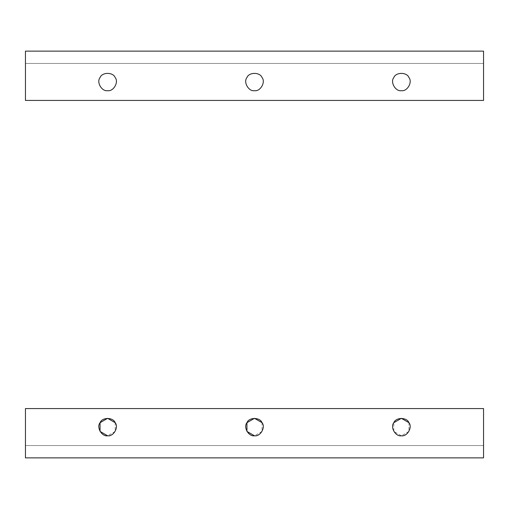 <?xml version="1.0" encoding="UTF-8"?>
<svg xmlns="http://www.w3.org/2000/svg" width="509" height="509" viewBox="0 0 509 509"><rect width="100%" height="100%" fill="white"/><g stroke="black" fill="none" stroke-linecap="round" stroke-linejoin="round"><path stroke-width="0.38" stroke-dasharray="2.54 1.91" d="M483.55 63.453L483.55 51.129L483.55 63.453L25.45 63.453L25.45 51.129L483.55 51.129L25.45 51.129L25.45 100.432L25.45 63.453L483.55 63.453L25.45 63.453L483.55 63.453L483.55 100.432L483.55 63.453M483.55 100.432L25.45 100.432L483.55 100.432M115.18 422.693L115.18 431.422L107.622 435.787M262.059 422.693L262.059 431.422L254.5 435.787M408.943 422.693L408.943 431.422L401.378 435.787L393.82 431.422L393.82 422.693M25.45 445.547L25.45 457.871L25.45 445.547L483.55 445.547L483.55 457.871L25.45 457.871L483.55 457.871L483.55 408.568L483.55 445.547L25.45 445.547L483.55 445.547L25.45 445.547L25.45 408.568L25.45 445.547M25.45 408.568L483.55 408.568L25.45 408.568"/><path stroke-width="0.76" d="M107.622 90.672C101.794 91.722 96.239 82.102 100.057 77.578C102.067 72.004 113.176 72.004 115.18 77.578C119.004 82.102 113.45 91.722 107.622 90.672C113.45 91.722 119.004 82.102 115.18 77.578C113.176 72.004 102.067 72.004 100.057 77.578C96.239 82.102 101.794 91.722 107.622 90.672C113.45 91.722 119.004 82.102 115.18 77.578C113.176 72.004 102.067 72.004 100.057 77.578C96.239 82.102 101.794 91.722 107.622 90.672C101.794 91.722 96.239 82.102 100.057 77.578C102.067 72.004 113.176 72.004 115.18 77.578C119.004 82.102 113.45 91.722 107.622 90.672M254.5 90.672C248.672 91.722 243.117 82.102 246.941 77.578C248.946 72.004 260.054 72.004 262.059 77.578C265.883 82.102 260.328 91.722 254.5 90.672C260.328 91.722 265.883 82.102 262.059 77.578C260.054 72.004 248.946 72.004 246.941 77.578C243.117 82.102 248.672 91.722 254.5 90.672C260.328 91.722 265.883 82.102 262.059 77.578C260.054 72.004 248.946 72.004 246.941 77.578C243.117 82.102 248.672 91.722 254.5 90.672C248.672 91.722 243.117 82.102 246.941 77.578C248.946 72.004 260.054 72.004 262.059 77.578C265.883 82.102 260.328 91.722 254.5 90.672M401.378 90.672C395.55 91.722 389.996 82.102 393.82 77.578C395.824 72.004 406.933 72.004 408.943 77.578C412.761 82.102 407.206 91.722 401.378 90.672C407.206 91.722 412.761 82.102 408.943 77.578C406.933 72.004 395.824 72.004 393.82 77.578C389.996 82.102 395.55 91.722 401.378 90.672C407.206 91.722 412.761 82.102 408.943 77.578C406.933 72.004 395.824 72.004 393.82 77.578C389.996 82.102 395.55 91.722 401.378 90.672C395.55 91.722 389.996 82.102 393.82 77.578C395.824 72.004 406.933 72.004 408.943 77.578C412.761 82.102 407.206 91.722 401.378 90.672M483.55 51.129L483.55 100.432L25.45 100.432L25.45 51.129L483.55 51.129L25.45 51.129L25.45 100.432L483.55 100.432L483.55 51.129M107.622 435.787L100.057 431.422L100.057 422.693L107.622 418.328L115.18 422.693C113.176 417.125 102.067 417.125 100.057 422.693C96.239 427.216 101.794 436.837 107.622 435.787C113.45 436.837 119.004 427.216 115.18 422.693C113.176 417.125 102.067 417.125 100.057 422.693C96.239 427.216 101.794 436.837 107.622 435.787C113.45 436.837 119.004 427.216 115.18 422.693C119.004 427.216 113.45 436.837 107.622 435.787C101.794 436.837 96.239 427.216 100.057 422.693C102.067 417.125 113.176 417.125 115.18 422.693M254.5 435.787L246.941 431.422L246.941 422.693L254.5 418.328L262.059 422.693C260.054 417.125 248.946 417.125 246.941 422.693C243.117 427.216 248.672 436.837 254.5 435.787C260.328 436.837 265.883 427.216 262.059 422.693C260.054 417.125 248.946 417.125 246.941 422.693C243.117 427.216 248.672 436.837 254.5 435.787C260.328 436.837 265.883 427.216 262.059 422.693C265.883 427.216 260.328 436.837 254.5 435.787C248.672 436.837 243.117 427.216 246.941 422.693C248.946 417.125 260.054 417.125 262.059 422.693M393.82 422.693L401.378 418.328L408.943 422.693C406.933 417.125 395.824 417.125 393.82 422.693C389.996 427.216 395.55 436.837 401.378 435.787C407.206 436.837 412.761 427.216 408.943 422.693C406.933 417.125 395.824 417.125 393.82 422.693C389.996 427.216 395.55 436.837 401.378 435.787C407.206 436.837 412.761 427.216 408.943 422.693C412.761 427.216 407.206 436.837 401.378 435.787C395.55 436.837 389.996 427.216 393.82 422.693C395.824 417.125 406.933 417.125 408.943 422.693M25.45 457.871L25.45 408.568L483.55 408.568L483.55 457.871L25.45 457.871L483.55 457.871L483.55 408.568L25.45 408.568L25.45 457.871"/></g></svg>

